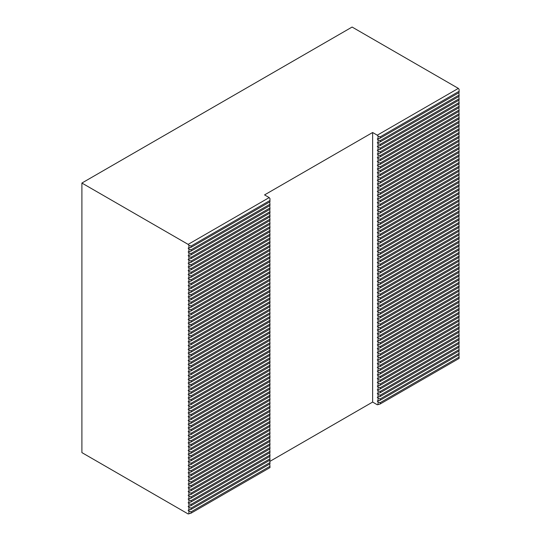 <?xml version="1.0" encoding="UTF-8"?>
<svg xmlns="http://www.w3.org/2000/svg" width="541" height="541" viewBox="0 0 541 541"><rect width="100%" height="100%" fill="white"/><g stroke="black" fill="none" stroke-linecap="round" stroke-linejoin="round"><path stroke-width="0.81" d="M458.836 257.482L459.099 259.775L380.201 305.327L378.037 304.603L377.287 303.663L380.201 302.879L459.099 257.327L459.099 256.028L380.201 301.58L378.037 300.864L377.28 299.917L380.201 299.132L459.099 253.587L459.099 252.289L380.201 297.841L378.037 297.117L377.287 296.184M380.201 302.879L380.201 301.58M458.836 264.968L459.099 267.261L380.201 312.813L378.037 312.096L377.287 311.156L380.201 310.365L459.099 264.813L459.099 263.521L380.201 309.067L378.037 308.35L377.287 307.41L380.201 306.625L380.201 305.327M380.201 310.365L380.201 309.067M380.201 306.625L459.099 261.073L459.099 259.775M458.836 272.454L459.099 274.754L380.201 320.299L378.037 319.582L377.287 318.642L380.201 317.851L459.099 272.306L459.099 271.007L380.201 316.559L378.037 315.836L377.287 314.903L380.201 314.111L380.201 312.813M458.836 276.201L459.099 278.493L380.201 324.045L378.037 323.322L377.28 322.382L380.201 321.597L380.201 320.299M380.201 321.597L459.099 276.045L459.099 274.754M380.201 317.851L380.201 316.559M380.201 314.111L459.099 268.559L459.099 267.261M458.836 279.94L459.099 282.24L380.201 327.792L378.037 327.068L377.287 326.128L380.201 325.344L459.099 279.792L459.099 278.493M458.836 283.687L459.099 285.979L380.201 331.532L378.037 330.815L377.287 329.875L380.201 329.084L380.201 327.792M380.201 329.084L459.099 283.538L459.099 282.24M380.201 325.344L380.201 324.045M269.695 377.909L269.959 380.201L191.061 425.753L188.904 425.037L188.146 424.097L191.061 423.305L191.061 422.014L188.904 421.29L188.146 420.357L191.061 419.566L191.061 418.267L188.904 417.544L188.146 416.611L191.061 415.819L191.061 414.521L188.904 413.804L188.146 412.864L191.061 412.073L269.959 366.528L269.959 365.229L191.061 410.781L188.904 410.058L188.146 409.124L191.061 408.333L269.959 362.781L269.959 361.483L191.061 407.035L188.904 406.311L188.146 405.378L191.061 404.587L269.959 359.035L269.959 357.743L191.061 403.288L188.904 402.572L188.146 401.632L191.061 400.84L269.959 355.295L269.959 353.997L191.061 399.549L188.904 398.825L188.146 397.892L191.061 397.101L269.959 351.549L269.959 350.25L191.061 395.802L188.904 395.086L188.146 394.146L191.061 393.354L269.959 347.802L269.959 346.51L191.061 392.056L188.904 391.339L188.146 390.399L191.061 389.615L269.959 344.062L269.959 342.764L191.061 388.316L188.904 387.593L188.146 386.659L191.061 385.868L269.959 340.316L269.959 339.018L191.061 384.57L188.904 383.853L188.146 382.913L191.061 382.122L269.959 336.576L269.959 335.278L191.061 380.83L188.904 380.107L188.146 379.173L191.061 378.382L269.959 332.83L269.959 331.532L191.061 377.084L188.904 376.36L188.146 375.427L191.061 374.636L269.959 329.084L269.959 327.785L191.061 373.337L188.904 372.621L188.146 371.681L191.061 370.889L269.959 325.344L269.959 324.045L191.061 369.598L188.904 368.874L188.146 367.941L191.061 367.15L269.959 321.597L269.959 320.299L191.061 365.851L188.904 365.128L188.146 364.194L191.061 363.403L269.959 317.851L269.959 316.559L191.061 362.105L188.904 361.388L188.146 360.448L191.061 359.664L269.959 314.111L269.959 312.813L191.061 358.365L188.904 357.642L188.146 356.708L191.061 355.917L269.959 310.365L269.959 309.067L191.061 354.619L188.904 353.902L188.146 352.962L191.061 352.171L269.959 306.619L269.959 305.327L191.061 350.872L188.904 350.155L188.146 349.216L191.061 348.431L269.959 302.879L269.959 301.58L191.061 347.133L188.904 346.409L188.146 345.476L191.061 344.685L269.959 299.132L269.959 297.834L191.061 343.386L188.904 342.669L188.146 341.729L191.061 340.938L269.959 295.393L269.959 294.094L191.061 339.647L188.904 338.923L188.146 337.99L191.061 337.199L269.959 291.646L269.959 290.348L191.061 335.9L188.904 335.177L188.146 334.243L191.061 333.452L269.959 287.9L269.959 286.608L191.061 332.154L188.904 331.437L188.146 330.497L191.061 329.706L269.959 284.16L269.959 282.862L191.061 328.414L188.904 327.69L188.146 326.757L191.061 325.966L269.959 280.414L269.959 279.115L191.061 324.668L188.904 323.944L188.146 323.011L191.061 322.22L269.959 276.667L269.959 275.376L191.061 320.921L188.904 320.204L188.146 319.264L191.061 318.48L191.061 317.182L188.904 316.458L188.146 315.525L191.061 314.734L191.061 313.435L188.904 312.718L188.146 311.772L191.061 310.987L269.959 265.435L269.959 264.143L191.061 309.689L188.904 308.972L188.146 308.032L191.061 307.247L191.061 305.949L188.904 305.225L188.146 304.285L191.061 303.501L269.959 257.949L269.959 256.65L191.061 302.203L188.904 301.486L188.146 300.546L191.061 299.755L191.061 298.463L188.904 297.739L188.146 296.799L191.061 296.015L269.959 250.463L269.959 249.164L191.061 294.717L188.904 293.993L188.146 293.053L191.061 292.268L269.959 246.716L269.959 245.425L191.061 290.97L188.904 290.253L188.146 289.313L191.061 288.522L269.959 242.977L269.959 241.678L191.061 287.23L188.904 286.507L188.146 285.567L191.061 284.782L269.959 239.23L269.959 237.932L191.061 283.484L188.904 282.767L188.146 281.82L191.061 281.036L269.959 235.484L269.959 234.192L191.061 279.738L188.904 279.021L188.146 278.081L191.061 277.296L269.959 231.744L269.959 230.446L191.061 275.998L188.904 275.274L188.146 274.334L191.061 273.55L269.959 227.998L269.959 226.699L191.061 272.251L188.904 271.535L188.146 270.588L191.061 269.803L269.959 224.258L269.959 222.96L191.061 268.512L188.904 267.788L188.146 266.848L191.061 266.064L269.959 220.512L269.959 219.213L191.061 264.765L188.904 264.042L188.146 263.102L191.061 262.317L269.959 216.765L269.959 215.467L191.061 261.019L188.904 260.302L188.146 259.362L191.061 258.571L269.959 213.026L269.959 211.727L191.061 257.279L188.904 256.556L188.146 255.616L191.061 254.831L269.959 209.279L269.959 207.981L191.061 253.533L188.904 252.809L188.146 251.869L191.061 251.085L269.959 205.533L269.959 204.241L191.061 249.786L188.904 249.07L188.153 248.13M188.153 427.836L191.061 427.052L191.061 425.753M191.061 427.052L269.959 381.5L269.959 380.201M269.695 374.162L269.959 376.462L191.061 422.014M191.061 423.305L269.959 377.76L269.959 376.462M269.695 370.423L269.959 372.715L191.061 418.267M191.061 419.566L269.959 374.014L269.959 372.715M191.061 412.073L191.061 410.781M269.695 366.676L269.959 368.969L191.061 414.521M191.061 415.819L269.959 370.267L269.959 368.969M269.695 389.141L269.959 391.434L191.061 436.986L188.904 436.269L188.146 435.329L191.061 434.538L191.061 433.24L188.904 432.523L188.146 431.583L191.061 430.798L269.959 385.246L269.959 383.948L191.061 429.5L188.904 428.776L188.146 427.843M188.153 439.069L191.061 438.284L191.061 436.986M191.061 438.284L269.959 392.732L269.959 391.434M269.695 385.395L269.959 387.694L191.061 433.24M191.061 434.538L269.959 388.986L269.959 387.694M458.836 160.136L459.099 162.435L380.201 207.981L378.037 207.264L377.287 206.324L380.201 205.533L380.201 204.241L378.037 203.517L377.287 202.577L380.201 201.793L459.099 156.241L459.099 154.942L380.201 200.495L378.037 199.778L377.287 198.838L380.201 198.047L380.201 196.748L378.037 196.031L377.287 195.091L380.201 194.307L459.099 148.755L459.099 147.456L380.201 193.009L378.037 192.285L377.287 191.352L380.201 190.56L380.201 189.262L378.037 188.545L377.287 187.605L380.201 186.814L459.099 141.269L459.099 139.97L380.201 185.522L378.037 184.799L377.287 183.859L380.201 183.074L459.099 137.522L459.099 136.224L380.201 181.776L378.037 181.052L377.28 180.112L380.201 179.328L459.099 133.776L459.099 132.477L380.201 178.03L378.037 177.313L377.28 176.373L380.201 175.582L459.099 130.036L459.099 128.738L380.201 174.29L378.037 173.566L377.287 172.633M458.836 163.882L459.099 166.175L380.201 211.727L378.037 211.004L377.287 210.07L380.201 209.279L380.201 207.981M380.201 209.279L459.099 163.727L459.099 162.435M458.836 156.39L459.099 158.689L380.201 204.241M380.201 205.533L459.099 159.987L459.099 158.689M458.836 148.903L459.099 151.203L380.201 196.748M380.201 198.047L459.099 152.494L459.099 151.203M458.836 141.417L459.099 143.71L380.201 189.262M380.201 190.56L459.099 145.008L459.099 143.71M380.201 183.074L380.201 181.776M380.201 186.814L380.201 185.522M380.201 194.307L380.201 193.009M269.695 269.337L269.959 271.629L191.061 317.182M191.061 318.48L269.959 272.928L269.959 271.629M269.695 265.59L269.959 267.883L191.061 313.435M191.061 314.734L269.959 269.181L269.959 267.883M269.695 258.104L269.959 260.397L191.061 305.949M191.061 307.247L269.959 261.695L269.959 260.397M269.695 250.611L269.959 252.911L191.061 298.463M191.061 299.755L269.959 254.209L269.959 252.911M191.061 292.268L191.061 290.97M191.061 296.015L191.061 294.717M191.061 303.501L191.061 302.203M188.153 510.204L191.061 509.419L269.959 463.867L269.959 462.569L191.061 508.121L188.904 507.404L188.146 506.464L191.061 505.673L269.959 460.12L269.959 458.829L191.061 504.374L188.904 503.657L188.146 502.717L191.061 501.933L269.959 456.381L269.959 455.082L191.061 500.635L188.904 499.911L188.146 498.978L191.061 498.187L269.959 452.634L269.959 451.336L191.061 496.888L188.904 496.171L188.146 495.231L191.061 494.44L269.959 448.895L269.959 447.596L191.061 493.149L188.904 492.425L188.146 491.492L191.061 490.701L269.959 445.148L269.959 443.85L191.061 489.402L188.904 488.679L188.146 487.745L191.061 486.954L269.959 441.402L269.959 440.11L191.061 485.656L188.904 484.939L188.146 483.999L191.061 483.208L269.959 437.662L269.959 436.364L191.061 481.916L188.904 481.192L188.146 480.259L191.061 479.468L269.959 433.916L269.959 432.617L191.061 478.17L188.904 477.453L188.146 476.513L191.061 475.722L269.959 430.169L269.959 428.878L191.061 474.423L188.904 473.706L188.146 472.766L191.061 471.982L269.959 426.43L269.959 425.131L191.061 470.684L188.904 469.96L188.146 469.027L191.061 468.236L269.959 422.683L269.959 421.385L191.061 466.937L188.904 466.22L188.146 465.28L191.061 464.489L269.959 418.937L269.959 417.645L191.061 463.197L188.904 462.474L188.146 461.534L191.061 460.749L269.959 415.197L269.959 413.899L191.061 459.451L188.904 458.727L188.146 457.794L191.061 457.003L269.959 411.451L269.959 410.152L191.061 455.705L188.904 454.988L188.146 454.048L191.061 453.257L269.959 407.711L269.959 406.413L191.061 451.965L188.904 451.241L188.146 450.308L191.061 449.517L269.959 403.965L269.959 402.666L191.061 448.219L188.904 447.495L188.146 446.562L191.061 445.77L269.959 400.218L269.959 398.927L191.061 444.472L188.904 443.755L188.146 442.815L191.061 442.024L269.959 396.479L269.959 395.18L191.061 440.732L188.904 440.009L188.146 439.076M269.695 464.022L269.959 466.315L191.061 511.867L188.904 511.144L188.146 510.204M458.836 354.822L459.099 357.121L380.201 402.666L378.037 401.949L377.28 401.009L380.201 400.218L459.099 354.673L459.099 353.374L380.201 398.927L378.037 398.203L377.28 397.263L380.201 396.479L459.099 350.926L459.099 349.628L380.201 395.18L378.037 394.463L377.28 393.517L380.201 392.732L459.099 347.18L459.099 345.888L380.201 391.434L378.037 390.717L377.28 389.777L380.201 388.993L459.099 343.44L459.099 342.142L380.201 387.694L378.037 386.971L377.28 386.031L380.201 385.246L459.099 339.694L459.099 338.395L380.201 383.948L378.037 383.231L377.28 382.284L380.201 381.5L459.099 335.947L459.099 334.656L380.201 380.208L378.037 379.484L377.28 378.544L380.201 377.76L459.099 332.208L459.099 330.909L380.201 376.462L378.037 375.738L377.28 374.798L380.201 374.014L459.099 328.461L459.099 327.163L380.201 372.715L378.037 371.998L377.28 371.058L380.201 370.267L459.099 324.722L459.099 323.423L380.201 368.976L378.037 368.252L377.28 367.312L380.201 366.528L459.099 320.975L459.099 319.677L380.201 365.229L378.037 364.506L377.28 363.566L380.201 362.781L459.099 317.229L459.099 315.937L380.201 361.483L378.037 360.766L377.28 359.826L380.201 359.035L459.099 313.489L459.099 312.191L380.201 357.743L378.037 357.019L377.28 356.079L380.201 355.295L459.099 309.743L459.099 308.444L380.201 353.997L378.037 353.28L377.28 352.333L380.201 351.549L459.099 305.996L459.099 304.705L380.201 350.25L378.037 349.533L377.28 348.593L380.201 347.809L459.099 302.257L459.099 300.958L380.201 346.51L378.037 345.787L377.28 344.847L380.201 344.062L459.099 298.51L459.099 297.212L380.201 342.764L378.037 342.047L377.28 341.101L380.201 340.316L459.099 294.771L459.099 293.472L380.201 339.024L378.037 338.301L377.287 337.368M269.695 456.53L269.959 458.829M458.836 347.336L459.099 349.628M269.695 449.044L269.959 451.336M458.836 339.849L459.099 342.142M269.695 441.557L269.959 443.85M458.836 332.357L459.099 334.656M269.695 434.065L269.959 436.364M458.836 324.87L459.099 327.163M269.695 426.578L269.959 428.878M458.836 317.384L459.099 319.677M269.695 419.092L269.959 421.385M458.836 309.892L459.099 312.191M269.695 411.606L269.959 413.899M458.836 302.405L459.099 304.705M269.695 404.113L269.959 406.413M458.836 294.919L459.099 297.212M269.695 396.627L269.959 398.927M458.836 287.433L459.099 289.726L380.201 335.278L378.037 334.554L377.28 333.614L380.201 332.83L459.099 287.278L459.099 285.979M269.695 381.655L269.959 383.948M269.695 359.19L269.959 361.483M458.836 249.989L459.099 252.289M377.28 296.177L380.201 295.393L459.099 249.841L459.099 248.542L380.201 294.094L378.037 293.371L377.28 292.431L380.201 291.646L459.099 246.094L459.099 244.803L380.201 290.348L378.037 289.631L377.28 288.691L380.201 287.9L459.099 242.354L459.099 241.056L380.201 286.608L378.037 285.885L377.28 284.945L380.201 284.16L459.099 238.608L459.099 237.31L380.201 282.862L378.037 282.138L377.28 281.198L380.201 280.414L459.099 234.862L459.099 233.57L380.201 279.115L378.037 278.399L377.28 277.459L380.201 276.674L459.099 231.122L459.099 229.824L380.201 275.376L378.037 274.652L377.28 273.712L380.201 272.928L459.099 227.376L459.099 226.077L380.201 271.629L378.037 270.913L377.28 269.966L380.201 269.181L459.099 223.629L459.099 222.337L380.201 267.883L378.037 267.166L377.28 266.226L380.201 265.442L459.099 219.889L459.099 218.591L380.201 264.143L378.037 263.42L377.28 262.48L380.201 261.695L459.099 216.143L459.099 214.845L380.201 260.397L378.037 259.68L377.28 258.74L380.201 257.949L459.099 212.403L459.099 211.105L380.201 256.657L378.037 255.934L377.287 255M269.695 351.704L269.959 353.997M458.836 242.503L459.099 244.803M269.695 344.211L269.959 346.51M458.836 235.017L459.099 237.31M269.695 336.725L269.959 339.018M458.836 227.531L459.099 229.824M269.695 329.239L269.959 331.532M458.836 220.038L459.099 222.337M269.695 321.746L269.959 324.045M458.836 212.552L459.099 214.845M269.695 314.26L269.959 316.559M458.836 205.066L459.099 207.359L380.201 252.911L378.037 252.187L377.28 251.247L380.201 250.463L459.099 204.911L459.099 203.619L380.201 249.164L378.037 248.447L377.28 247.507L380.201 246.716L459.099 201.171L459.099 199.872L380.201 245.425L378.037 244.701L377.28 243.761L380.201 242.977L459.099 197.424L459.099 196.126L380.201 241.678L378.037 240.961L377.28 240.015L380.201 239.23L459.099 193.678L459.099 192.386L380.201 237.932L378.037 237.215L377.28 236.275L380.201 235.491L459.099 189.938L459.099 188.64L380.201 234.192L378.037 233.469L377.28 232.529L380.201 231.744L459.099 186.192L459.099 184.894L380.201 230.446L378.037 229.729L377.28 228.782L380.201 227.998L459.099 182.445L459.099 181.154L380.201 226.706L378.037 225.982L377.28 225.042L380.201 224.258L459.099 178.706L459.099 177.407L380.201 222.96L378.037 222.236L377.28 221.296L380.201 220.512L459.099 174.959L459.099 173.661L380.201 219.213L378.037 218.496L377.28 217.556L380.201 216.765L459.099 171.22L459.099 169.921L380.201 215.474L378.037 214.75L377.287 213.817M269.695 306.774L269.959 309.067M458.836 197.573L459.099 199.872M269.695 299.288L269.959 301.58M458.836 190.087L459.099 192.386M269.695 291.795L269.959 294.094M458.836 182.601L459.099 184.894M269.695 284.309L269.959 286.608M458.836 175.115L459.099 177.407M269.695 276.823L269.959 279.115M458.836 167.622L459.099 169.921M377.28 213.81L380.201 213.026L459.099 167.473L459.099 166.175M269.695 261.844L269.959 264.143M458.836 152.65L459.099 154.942M269.695 254.358L269.959 256.65M458.836 145.164L459.099 147.456M269.695 246.872L269.959 249.164M458.836 137.671L459.099 139.97M269.695 239.379L269.959 241.678M458.836 130.185L459.099 132.477M269.695 231.893L269.959 234.192M458.836 122.699L459.099 124.991L380.201 170.543L378.037 169.82L377.28 168.88L380.201 168.095L459.099 122.543L459.099 121.252L380.201 166.797L378.037 166.08L377.28 165.14L380.201 164.349L459.099 118.804L459.099 117.505L380.201 163.057L378.037 162.334L377.28 161.394L380.201 160.609L459.099 115.057L459.099 113.759L380.201 159.311L378.037 158.594L377.28 157.647L380.201 156.863L459.099 111.311L459.099 110.019L380.201 155.565L378.037 154.848L377.28 153.908L380.201 153.123L459.099 107.571L459.099 106.273L380.201 151.825L378.037 151.101L377.28 150.161L380.201 149.377L459.099 103.825L459.099 102.526L380.201 148.078L378.037 147.362L377.28 146.415L380.201 145.63L459.099 100.085L459.099 98.787L380.201 144.339L378.037 143.615L377.28 142.675L380.201 141.891L459.099 96.339L459.099 95.04L380.201 140.592L378.037 139.869L377.28 138.929L380.201 138.144L459.099 92.592L459.099 91.294L380.201 136.846L378.037 136.129L378.037 138.868M269.695 224.407L269.959 226.699M458.836 115.213L459.099 117.505M269.695 216.921L269.959 219.213M458.836 107.72L459.099 110.019M269.695 209.428L269.959 211.727M458.836 100.234L459.099 102.526M458.836 92.748L459.099 95.04M269.695 205.688L269.959 207.981M458.836 96.487L459.099 98.787M269.695 201.942L269.959 204.241M458.836 103.98L459.099 106.273M269.695 213.174L269.959 215.467M458.836 111.466L459.099 113.759M269.695 220.66L269.959 222.96M458.836 118.952L459.099 121.252M269.695 228.153L269.959 230.446M458.836 126.438L459.099 128.738M377.28 172.626L380.201 171.842L459.099 126.29L459.099 124.991M269.695 235.639L269.959 237.932M458.836 133.931L459.099 136.224M269.695 243.125L269.959 245.425M269.695 273.077L269.959 275.376M458.836 171.369L459.099 173.661M269.695 280.563L269.959 282.862M458.836 178.855L459.099 181.154M269.695 288.055L269.959 290.348M458.836 186.347L459.099 188.64M269.695 295.542L269.959 297.834M458.836 193.834L459.099 196.126M269.695 303.028L269.959 305.327M458.836 201.32L459.099 203.619M269.695 310.52L269.959 312.813M458.836 208.806L459.099 211.105M377.28 254.994L380.201 254.209L459.099 208.657L459.099 207.359M269.695 318.007L269.959 320.299M458.836 216.299L459.099 218.591M269.695 325.493L269.959 327.785M458.836 223.785L459.099 226.077M269.695 332.979L269.959 335.278M458.836 231.271L459.099 233.57M269.695 340.472L269.959 342.764M458.836 238.757L459.099 241.056M269.695 347.958L269.959 350.25M458.836 246.25L459.099 248.542M269.695 355.444L269.959 357.743M458.836 253.736L459.099 256.028M269.695 362.93L269.959 365.229M458.836 261.222L459.099 263.521M458.836 268.715L459.099 271.007M269.695 392.881L269.959 395.18M458.836 291.173L459.099 293.472M377.28 337.361L380.201 336.576L459.099 291.024L459.099 289.726M269.695 400.374L269.959 402.666M458.836 298.666L459.099 300.958M269.695 407.86L269.959 410.152M458.836 306.152L459.099 308.444M269.695 415.346L269.959 417.645M458.836 313.638L459.099 315.937M269.695 422.839L269.959 425.131M458.836 321.124L459.099 323.423M269.695 430.325L269.959 432.617M458.836 328.617L459.099 330.909M269.695 437.811L269.959 440.11M458.836 336.103L459.099 338.395M269.695 445.297L269.959 447.596M458.836 343.589L459.099 345.888M269.695 452.79L269.959 455.082M458.836 351.075L459.099 353.374M269.695 460.276L269.959 462.569M269.202 197.587L269.959 198.527L269.959 200.495L191.061 246.047L188.904 245.323L188.146 244.383L269.202 197.587L264.556 194.902L372.634 132.504L372.634 402.064L377.287 404.756L380.201 403.965L459.099 358.413L459.099 357.121M188.146 244.383L81.901 183.047L81.901 452.607L188.146 513.95L191.061 513.166L269.959 467.613L269.959 466.315M188.146 248.13L191.061 247.338L269.959 201.793L269.959 200.495M380.201 400.218L380.201 398.927M378.037 398.203L378.037 400.942M380.201 392.732L380.201 391.434M378.037 390.717L378.037 393.456M380.201 385.246L380.201 383.948M378.037 383.231L378.037 385.963M380.201 377.76L380.201 376.462M378.037 375.738L378.037 378.477M380.201 370.267L380.201 368.976M378.037 368.252L378.037 370.991M380.201 362.781L380.201 361.483M378.037 360.766L378.037 363.505M380.201 355.295L380.201 353.997M378.037 353.28L378.037 356.012M380.201 347.809L380.201 346.51M378.037 345.787L378.037 348.526M380.201 340.316L380.201 339.024M378.037 338.301L378.037 341.04M380.201 332.83L380.201 331.532M378.037 330.815L378.037 333.554M378.037 323.322L378.037 326.061M378.037 315.836L378.037 318.575M378.037 308.35L378.037 311.089M378.037 300.864L378.037 303.602M380.201 295.393L380.201 294.094M378.037 293.371L378.037 296.11M380.201 287.9L380.201 286.608M378.037 285.885L378.037 288.624M380.201 280.414L380.201 279.115M378.037 278.399L378.037 281.137M380.201 272.928L380.201 271.629M378.037 270.913L378.037 273.645M380.201 265.442L380.201 264.143M378.037 263.42L378.037 266.158M380.201 257.949L380.201 256.657M378.037 255.934L378.037 258.672M380.201 250.463L380.201 249.164M378.037 248.447L378.037 251.186M380.201 242.977L380.201 241.678M378.037 240.961L378.037 243.693M380.201 235.491L380.201 234.192M378.037 233.469L378.037 236.207M380.201 227.998L380.201 226.706M378.037 225.982L378.037 228.721M380.201 220.512L380.201 219.213M378.037 218.496L378.037 221.235M380.201 213.026L380.201 211.727M378.037 211.004L378.037 213.742M378.037 203.517L378.037 206.256M378.037 196.031L378.037 198.77M378.037 188.545L378.037 191.277M378.037 181.052L378.037 183.791M380.201 175.582L380.201 174.29M378.037 173.566L378.037 176.305M380.201 168.095L380.201 166.797M378.037 166.08L378.037 168.819M380.201 160.609L380.201 159.311M378.037 158.594L378.037 161.326M380.201 153.123L380.201 151.825M378.037 151.101L378.037 153.84M380.201 145.63L380.201 144.339M378.037 143.615L378.037 146.354M378.037 139.869L378.037 142.608M380.201 141.891L380.201 140.592M378.037 147.362L378.037 150.094M380.201 149.377L380.201 148.078M378.037 154.848L378.037 157.587M380.201 156.863L380.201 155.565M378.037 162.334L378.037 165.073M380.201 164.349L380.201 163.057M378.037 169.82L378.037 172.559M380.201 171.842L380.201 170.543M378.037 177.313L378.037 180.052M380.201 179.328L380.201 178.03M378.037 184.799L378.037 187.538M378.037 192.285L378.037 195.024M378.037 199.778L378.037 202.51M380.201 201.793L380.201 200.495M378.037 207.264L378.037 210.003M378.037 214.75L378.037 217.489M380.201 216.765L380.201 215.474M378.037 222.236L378.037 224.975M380.201 224.258L380.201 222.96M378.037 229.729L378.037 232.461M380.201 231.744L380.201 230.446M378.037 237.215L378.037 239.954M380.201 239.23L380.201 237.932M378.037 244.701L378.037 247.44M380.201 246.716L380.201 245.425M378.037 252.187L378.037 254.926M380.201 254.209L380.201 252.911M378.037 259.68L378.037 262.419M380.201 261.695L380.201 260.397M378.037 267.166L378.037 269.905M380.201 269.181L380.201 267.883M378.037 274.652L378.037 277.391M380.201 276.674L380.201 275.376M378.037 282.138L378.037 284.877M380.201 284.16L380.201 282.862M378.037 289.631L378.037 292.37M380.201 291.646L380.201 290.348M378.037 297.117L378.037 299.856M380.201 299.132L380.201 297.841M378.037 304.603L378.037 307.342M378.037 312.096L378.037 314.828M378.037 319.582L378.037 322.321M378.037 327.068L378.037 329.807M378.037 334.554L378.037 337.293M380.201 336.576L380.201 335.278M378.037 342.047L378.037 344.779M380.201 344.062L380.201 342.764M378.037 349.533L378.037 352.272M380.201 351.549L380.201 350.25M378.037 357.019L378.037 359.758M380.201 359.035L380.201 357.743M378.037 364.506L378.037 367.244M380.201 366.528L380.201 365.229M378.037 371.998L378.037 374.737M380.201 374.014L380.201 372.715M378.037 379.484L378.037 382.223M380.201 381.5L380.201 380.208M378.037 386.971L378.037 389.709M380.201 388.993L380.201 387.694M378.037 394.463L378.037 397.195M380.201 396.479L380.201 395.18M378.037 136.129L377.28 135.189L458.342 88.386L459.099 89.326L459.099 91.294M372.634 132.504L377.28 135.189M378.037 401.949L378.037 404.688M188.904 511.144L188.904 513.882M191.061 513.166L191.061 511.867M188.904 503.657L188.904 506.396M191.061 505.673L191.061 504.374M188.904 496.171L188.904 498.91M191.061 498.187L191.061 496.888M188.904 488.679L188.904 491.417M191.061 490.701L191.061 489.402M188.904 481.192L188.904 483.931M191.061 483.208L191.061 481.916M188.904 473.706L188.904 476.445M191.061 475.722L191.061 474.423M188.904 466.22L188.904 468.952M191.061 468.236L191.061 466.937M188.904 458.727L188.904 461.466M191.061 460.749L191.061 459.451M188.904 451.241L188.904 453.98M191.061 453.257L191.061 451.965M188.904 443.755L188.904 446.494M191.061 445.77L191.061 444.472M188.904 406.311L188.904 409.05M191.061 408.333L191.061 407.035M188.904 398.825L188.904 401.564M191.061 400.84L191.061 399.549M188.904 391.339L188.904 394.078M191.061 393.354L191.061 392.056M188.904 383.853L188.904 386.585M191.061 385.868L191.061 384.57M188.904 376.36L188.904 379.099M191.061 378.382L191.061 377.084M188.904 368.874L188.904 371.613M191.061 370.889L191.061 369.598M188.904 361.388L188.904 364.127M191.061 363.403L191.061 362.105M188.904 353.902L188.904 356.634M191.061 355.917L191.061 354.619M188.904 346.409L188.904 349.148M191.061 348.431L191.061 347.133M188.904 338.923L188.904 341.662M191.061 340.938L191.061 339.647M188.904 331.437L188.904 334.176M191.061 333.452L191.061 332.154M188.904 323.944L188.904 326.683M191.061 325.966L191.061 324.668M188.904 286.507L188.904 289.246M191.061 288.522L191.061 287.23M188.904 279.021L188.904 281.76M191.061 281.036L191.061 279.738M188.904 271.535L188.904 274.267M191.061 273.55L191.061 272.251M188.904 264.042L188.904 266.781M191.061 266.064L191.061 264.765M188.904 256.556L188.904 259.295M191.061 258.571L191.061 257.279M191.061 251.085L191.061 249.786M188.904 249.07L188.904 251.808M191.061 254.831L191.061 253.533M188.904 252.809L188.904 255.548M191.061 262.317L191.061 261.019M188.904 260.302L188.904 263.041M191.061 269.803L191.061 268.512M188.904 267.788L188.904 270.527M191.061 277.296L191.061 275.998M188.904 275.274L188.904 278.013M191.061 284.782L191.061 283.484M188.904 282.767L188.904 285.499M188.904 293.993L188.904 296.732M188.904 290.253L188.904 292.992M188.904 301.486L188.904 304.225M188.904 297.739L188.904 300.478M188.904 308.972L188.904 311.711M191.061 310.987L191.061 309.689M188.904 305.225L188.904 307.964M188.904 316.458L188.904 319.197M188.904 312.718L188.904 315.45M191.061 322.22L191.061 320.921M188.904 320.204L188.904 322.943M191.061 329.706L191.061 328.414M188.904 327.69L188.904 330.429M191.061 337.199L191.061 335.9M188.904 335.177L188.904 337.915M191.061 344.685L191.061 343.386M188.904 342.669L188.904 345.408M191.061 352.171L191.061 350.872M188.904 350.155L188.904 352.894M191.061 359.664L191.061 358.365M188.904 357.642L188.904 360.38M191.061 367.15L191.061 365.851M188.904 365.128L188.904 367.866M191.061 374.636L191.061 373.337M188.904 372.621L188.904 375.359M191.061 382.122L191.061 380.83M188.904 380.107L188.904 382.845M191.061 389.615L191.061 388.316M188.904 387.593L188.904 390.332M191.061 397.101L191.061 395.802M188.904 395.086L188.904 397.818M191.061 404.587L191.061 403.288M188.904 402.572L188.904 405.31M188.904 413.804L188.904 416.543M188.904 410.058L188.904 412.797M188.904 421.29L188.904 424.029M188.904 417.544L188.904 420.283M188.904 428.776L188.904 431.515M191.061 430.798L191.061 429.5M188.904 425.037L188.904 427.769M188.904 436.269L188.904 439.001M188.904 432.523L188.904 435.262M191.061 442.024L191.061 440.732M188.904 440.009L188.904 442.748M191.061 449.517L191.061 448.219M188.904 447.495L188.904 450.234M191.061 457.003L191.061 455.705M188.904 454.988L188.904 457.727M191.061 464.489L191.061 463.197M188.904 462.474L188.904 465.213M191.061 471.982L191.061 470.684M188.904 469.96L188.904 472.699M191.061 479.468L191.061 478.17M188.904 477.453L188.904 480.185M191.061 486.954L191.061 485.656M188.904 484.939L188.904 487.678M191.061 494.44L191.061 493.149M188.904 492.425L188.904 495.164M191.061 501.933L191.061 500.635M188.904 499.911L188.904 502.65M188.904 507.404L188.904 510.136M188.904 245.323L188.904 248.062M191.061 509.419L191.061 508.121M191.061 247.338L191.061 246.047M380.201 403.965L380.201 402.666M458.342 88.386L352.096 27.05L81.901 183.047M380.201 138.144L380.201 136.846M372.634 402.064L269.959 461.345"/></g></svg>
